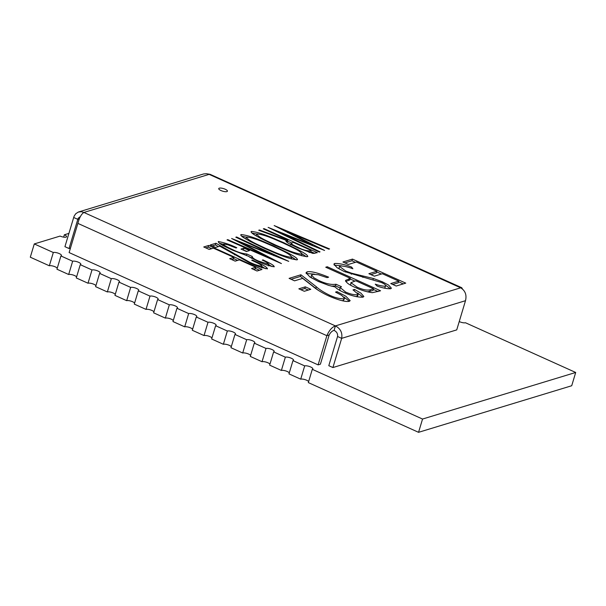 <?xml version="1.0" encoding="UTF-8"?>
<svg xmlns="http://www.w3.org/2000/svg" width="606" height="606" viewBox="0 0 606 606"><rect width="100%" height="100%" fill="white"/><g stroke="black" fill="none" stroke-linecap="round" stroke-linejoin="round"><path stroke-width="0.91" d="M329.566 248.945L328.8 249.172L287.729 231.946L324.589 250.46L282.479 233.613L320.029 251.846L319.256 252.073L268.117 227.386L312.37 245.074L274.154 225.553L329.566 248.945M317.347 252.657L312.991 253.437L297.751 247.854C293.152 245.597 284.502 242.089 286.365 240.408L258.717 230.25L259.489 230.007L287.138 240.173L287.895 239.946L263.299 228.856L264.057 228.621L317.347 252.657M285.835 240.802L286.365 240.408L286.062 241.423M307.507 256.679C297.167 255.641 284.767 249.445 275.071 245.407L260.216 238.166C256.58 235.999 250.202 232.992 251.422 231.431C261.709 232.522 273.965 238.612 283.6 242.62L298.72 249.998C302.409 252.141 308.545 255.111 307.507 256.679L307.84 256.436M251.043 231.727L251.422 231.431L251.179 232.219M236.567 236.984L288.729 261.36L240.9 242.536L281.434 263.58L227.023 239.885L227.795 239.65L267.95 257.05L231.613 238.491L273.98 255.149L235.802 237.219L236.567 236.984L236.416 237.507M249.49 250.596L246.437 251.52L240.968 249.058L244.021 248.127L249.49 250.596M223.72 243.983C223.311 245.468 229.28 247.968 232.855 249.717C237.628 252.149 242.279 253.573 246.801 253.99L252.263 256.459C252.247 257.792 254.391 259.33 258.694 261.088L268.738 264.345C267.913 263.049 265.769 261.64 262.292 260.118L263.057 259.883C267.185 262.05 274.109 264.898 274.215 266.807C268.655 265.792 263.216 263.958 257.906 261.307L247.945 256.058L232.545 250.157C227.159 247.498 218.372 243.907 218.266 241.514C224.493 242.688 230.674 244.763 236.787 247.748L236.029 247.983L228.007 244.862L223.72 243.983L222.985 245.824M252.263 256.459L251.452 258.345M268.39 265.504L268.905 264.201L268.405 265.86M261.663 267.579L262.027 266.39C261.807 264.655 255.482 262.148 251.702 260.239L252.467 260.004C258.005 262.746 266.898 266.337 267.451 268.867C261.163 267.625 255.028 265.504 249.043 262.496L219.819 246.203L215.691 247.46L210.229 244.991L215.956 243.248L249.377 262.072C253.49 264.125 257.709 265.564 262.027 266.39L261.716 267.897M261.989 269.496L257.027 271.003L251.558 268.541L255.762 267.261L239.362 259.868L235.166 261.141L229.697 258.679L233.893 257.399L213.403 248.157L209.199 249.43L203.737 246.968L208.699 245.46L261.989 269.496M405.755 283.131L396.21 286.032L390.749 283.563L398.763 281.131L382.363 273.73L374.349 276.169L368.88 273.707L376.902 271.268L356.404 262.019L348.389 264.458L342.92 261.997L352.465 259.095L405.755 283.131M351.677 267.094L352.881 268.769C348.041 266.951 343.799 266.004 340.148 265.936L339.527 266.42L345.746 271.056L351.601 273.223L373.379 278.487L382.469 281.851L388.635 285.115L391.4 288.198L390.688 288.744C386.984 288.857 382.454 287.964 377.106 286.062L375.258 284.146C379.22 285.547 382.606 286.237 385.416 286.221L384.916 287.88L385.416 286.221C386.249 285.267 384.84 283.994 381.166 282.419L344.14 271.48L337.08 267.685L333.868 264.102L334.709 263.459C339.413 263.345 345.064 264.557 351.677 267.094L351.321 268.261M380.56 290.789L372.395 292.668C366.683 291.948 361.078 290.259 355.57 287.592C349.435 285.025 346.087 282.638 345.526 280.442L350.336 278.313L325.74 267.223L327.27 266.754L380.56 290.789M352.987 289.888L354.518 289.426L360.865 293.092L363.85 296.493L362.979 297.167C357.396 297.326 351.079 295.766 344.026 292.478C339.815 290.645 336.838 288.789 335.073 286.926L328.732 285.418L318.279 281.442L309.871 276.934L306.03 272.685L307.106 271.852C311.817 270.746 322.036 274.473 328.634 277.177L327.104 277.639L318.362 274.738L312.552 274.329L311.59 275.033L313.916 277.806L319.347 280.775C326.036 283.805 331.58 284.956 335.966 284.229L341.436 286.699L340.246 287.592L345.571 292.024C350.185 294.115 354.162 295.008 357.487 294.713L358.169 294.205L352.987 289.888M335.527 292.107L337.05 291.637L345.844 296.251L350.17 300.659L349.268 301.341C344.45 302.258 334.353 298.47 328.24 295.736C321.559 292.577 316.317 289.342 312.529 286.047L302.667 278.366L294.554 280.836L289.085 278.366L300.924 274.768L316.302 286.744C319.407 289.57 323.763 292.357 329.384 295.099C334.694 297.622 339.527 298.872 343.882 298.849L344.556 298.341L341.572 295.304L335.527 292.107M310.787 289.312L304.295 291.281L298.834 288.82L305.326 286.843L310.787 289.312M226.886 191.602A4.537 1.348 16.7 0 0 227.424 191.185A4.537 1.348 16.7 0 0 223.462 188.587A4.537 1.348 16.7 0 0 218.736 188.58A4.537 1.348 16.7 0 0 221.796 190.875A4.537 1.348 16.7 0 0 226.886 191.602M297.198 259.815C286.858 258.777 274.465 252.581 264.761 248.543L249.907 241.302C246.271 239.135 239.893 236.12 241.112 234.567C251.399 235.651 263.663 241.749 273.291 245.756L288.411 253.134C292.1 255.277 298.235 258.247 297.198 259.815L297.531 259.565M240.733 234.863L241.112 234.567L240.87 235.355M78.651 211.948L203.608 173.952L206.464 173.71L210.115 174.331L461.749 287.721L460.674 287.812C465.264 290.66 466.878 294.955 465.499 300.697L341.67 338.353C342.579 332.777 340.496 328.626 335.421 325.907C332.05 327.089 329.202 330.346 326.869 335.686L329.164 334.989L320.407 364.183L318.112 364.88L69.122 252.573L77.879 223.387C79.356 217.675 81.363 214.032 83.893 212.456L81.333 211.699L78.288 212.07L75.697 213.782L74.152 216.13L73.69 217.486L77.803 219.342L69.046 248.536L64.933 246.68L73.69 217.486M462.476 289.017L461.749 287.721M80.371 216.562L78.212 218.205L77.803 219.342L79.257 218.902M69.046 248.536L70.463 248.104M465.499 300.697L456.735 329.891L332.906 367.547L341.67 338.353L337.557 336.497C337.898 333.747 336.739 331.709 334.08 330.384L335.421 325.907L460.674 287.812L209.138 174.361L83.893 212.456L335.421 325.907M334.08 330.384C332.179 330.876 330.543 332.414 329.164 334.989M77.879 223.387L326.869 335.686L318.112 364.88M337.557 336.497L328.8 365.691L332.906 367.547M300.826 289.721L304.826 288.501L308.295 290.069M305.326 286.843L304.826 288.501M343.852 297.008L349.404 301.288M337.05 291.637L336.739 292.69M291.085 279.268L300.425 276.427L317.552 289.766M300.924 274.768L300.425 276.427M329.384 295.099L329.081 296.114M343.882 298.849L343.382 300.508L344.556 298.341M341.973 300.644L343.382 300.508M357.585 293.009L363.055 297.145M354.518 289.426L354.169 290.585M307.106 271.852L306.613 273.511L314.325 274.132M306.212 273.67L306.613 273.511M319.347 280.775L319.044 281.782M311.59 275.033L311.098 276.692L311.787 278.124M335.966 284.229L335.466 285.888L340.125 287.994M331.361 286.161L335.466 285.888M345.571 292.024L345.276 293.024M340.246 287.592L339.746 289.251L340.201 290.607M357.487 294.713L356.987 296.372L357.669 295.864L358.169 294.205M355.707 296.539L356.987 296.372M345.708 281.479L349.836 279.972L350.336 278.313M327.27 266.754L326.96 267.769M350.139 278.957L354.798 281.055M373.372 289.433L378.061 291.554M367.342 291.85L373.069 290.448L373.561 288.789L355.798 280.783L350.882 282.691L357.078 287.123C362.706 289.713 367.13 290.592 370.364 289.766L373.561 288.789M350.882 282.691L350.707 285.206M356.775 288.123L357.078 287.123M369.865 291.425L370.364 289.766M345.746 271.056L345.443 272.049M339.527 266.42L339.027 268.079L339.443 269.14M351.601 273.223L351.283 274.268M373.379 278.487L373.031 279.639M382.469 281.851L382.159 282.881M385.81 285.396L390.537 288.782M383.81 287.979L384.916 287.88M334.709 263.459L334.217 265.117L341.579 265.845M392.741 284.464L398.263 282.79L398.763 281.131M370.88 274.609L376.402 272.927L376.902 271.268M344.92 262.898L351.965 260.754L355.434 262.315M352.465 259.095L351.965 260.754M376.705 271.912L381.401 274.026M398.574 281.767L403.263 283.888M253.558 269.435L255.262 268.92L255.762 267.261M231.697 259.58L233.401 259.057L233.893 257.399M205.729 247.869L208.199 247.119L211.668 248.68M208.699 245.46L208.199 247.119M233.552 258.55L237.635 260.391M255.414 268.413L259.497 270.253M262.087 266.64L265.595 268.731M252.467 260.004L252.308 260.519M212.221 245.892L215.456 244.907L218.402 246.634M215.956 243.248L215.456 244.907M249.377 262.072L249.225 262.58M268.769 264.663L272.086 266.595M263.057 259.883L262.89 260.421M219.372 243.241L223.425 244.354M232.855 249.717L232.696 250.225M246.801 253.99L246.316 255.596M249.702 257.186L251.551 258.02M258.694 261.088L258.542 261.595M242.968 249.96L246.998 251.354M244.021 248.127L243.529 249.786M240.9 242.536L240.726 243.142M227.795 239.65L227.644 240.15M267.95 257.05L267.776 257.633M273.98 255.149L273.821 255.679M291.978 257.08L296.122 259.898M241.627 236.158L246.354 237.158M291.425 258.898L291.698 257.361C290.857 254.088 279.76 249.513 272.548 245.998C264.799 242.764 254.868 237.863 246.604 237.022L245.786 238.969M273.291 245.756L273.139 246.271M246.604 237.022C247.134 240.226 258.421 244.832 265.542 248.316C273.359 251.588 283.305 256.49 291.698 257.361L291.251 258.853M265.383 248.824L265.542 248.316M302.288 253.944L306.424 256.762M251.937 233.022L256.664 234.022M301.735 255.762L302.008 254.225C301.167 250.952 290.069 246.377 282.858 242.862C275.109 239.628 265.178 234.727 256.914 233.893L256.096 235.832M283.6 242.62L283.441 243.135M256.914 233.893C257.444 237.09 268.731 241.696 275.844 245.18C283.669 248.452 293.615 253.353 302.008 254.225L301.561 255.717M275.692 245.688L275.844 245.18M259.489 230.007L259.353 230.477M286.365 241.733L287.395 241.605L287.895 239.946M287.138 240.173L286.646 241.832M264.057 228.621L263.905 229.129M287.547 241.097L291.569 242.915M310.78 251.573L314.787 253.384M309.333 252.475L310.62 252.081L311.12 250.422L293.357 242.415L291.175 243.226L290.675 244.885M291.728 242.855C289.698 243.726 295.531 246.172 298.531 247.627C302.508 249.687 306.174 250.778 309.53 250.907L311.12 250.422M298.379 248.134L298.531 247.627M309.083 252.399L309.53 250.907M287.729 231.946L287.532 232.59M282.479 233.613L282.29 234.234M312.37 245.074L312.188 245.688M459.242 321.544A4.537 1.348 16.7 0 0 465.461 322.748L575.7 372.47L422.541 419.049L418.557 432.32L571.716 385.742L575.7 372.47M68.917 233.393L64.357 234.78A4.537 1.348 16.7 0 1 66.577 236.734A4.537 1.348 16.7 0 1 60.108 236.075L34.284 243.93L53.313 252.513A4.537 1.348 16.7 0 1 58.403 253.24A4.537 1.348 16.7 0 1 61.464 255.535A4.537 1.348 16.7 0 1 60.926 255.952L72.652 261.239A4.537 1.348 16.7 0 1 77.742 261.959A4.537 1.348 16.7 0 1 80.803 264.254A4.537 1.348 16.7 0 1 80.265 264.67L91.991 269.958A4.537 1.348 16.7 0 1 97.081 270.685A4.537 1.348 16.7 0 1 100.134 272.98A4.537 1.348 16.7 0 1 99.604 273.389L111.322 278.677A4.537 1.348 16.7 0 1 116.413 279.404A4.537 1.348 16.7 0 1 119.473 281.699A4.537 1.348 16.7 0 1 118.935 282.116L130.661 287.403A4.537 1.348 16.7 0 1 135.752 288.13A4.537 1.348 16.7 0 1 138.812 290.418A4.537 1.348 16.7 0 1 138.274 290.835L150 296.122A4.537 1.348 16.7 0 1 155.091 296.849A4.537 1.348 16.7 0 1 158.151 299.144A4.537 1.348 16.7 0 1 157.613 299.553L169.332 304.841A4.537 1.348 16.7 0 1 174.43 305.568A4.537 1.348 16.7 0 1 177.482 307.863A4.537 1.348 16.7 0 1 176.944 308.28L188.671 313.567A4.537 1.348 16.7 0 1 193.761 314.294A4.537 1.348 16.7 0 1 196.821 316.582A4.537 1.348 16.7 0 1 196.283 316.999L208.01 322.286A4.537 1.348 16.7 0 1 213.1 323.013A4.537 1.348 16.7 0 1 216.16 325.308A4.537 1.348 16.7 0 1 215.622 325.717L227.348 331.012A4.537 1.348 16.7 0 1 232.439 331.732A4.537 1.348 16.7 0 1 235.492 334.027A4.537 1.348 16.7 0 1 234.961 334.444L246.68 339.731A4.537 1.348 16.7 0 1 251.778 340.458A4.537 1.348 16.7 0 1 254.831 342.754A4.537 1.348 16.7 0 1 254.293 343.163L266.019 348.45A4.537 1.348 16.7 0 1 271.109 349.177A4.537 1.348 16.7 0 1 274.17 351.472A4.537 1.348 16.7 0 1 273.632 351.889L285.358 357.176A4.537 1.348 16.7 0 1 290.448 357.896A4.537 1.348 16.7 0 1 293.509 360.191A4.537 1.348 16.7 0 1 292.971 360.608L304.689 365.895A4.537 1.348 16.7 0 1 309.787 366.622A4.537 1.348 16.7 0 1 312.84 368.918A4.537 1.348 16.7 0 1 312.302 369.327L422.541 419.049M292.971 360.608L288.986 373.879L300.712 379.167L304.689 365.895M289.304 372.826A4.537 1.348 16.7 0 0 285.57 370.872A4.537 1.348 16.7 0 0 281.373 370.44L285.358 357.176M273.632 351.889L269.647 365.153L281.373 370.44M269.965 364.1A4.537 1.348 16.7 0 0 266.231 362.146A4.537 1.348 16.7 0 0 262.034 361.721L266.019 348.45M254.293 343.163L250.316 356.434L262.034 361.721M250.634 355.381A4.537 1.348 16.7 0 0 246.892 353.427A4.537 1.348 16.7 0 0 242.703 353.003L246.68 339.731M234.961 334.444L230.977 347.715L242.703 353.003M231.295 346.655A4.537 1.348 16.7 0 0 227.561 344.7A4.537 1.348 16.7 0 0 223.364 344.276L227.348 331.012M215.622 325.717L211.638 338.989L223.364 344.276M211.956 337.936A4.537 1.348 16.7 0 0 208.222 335.982A4.537 1.348 16.7 0 0 204.025 335.557L208.01 322.286M196.283 316.999L192.307 330.27L204.025 335.557M192.617 329.217A4.537 1.348 16.7 0 0 188.883 327.263A4.537 1.348 16.7 0 0 184.694 326.839L188.671 313.567M176.944 308.28L172.968 321.551L184.694 326.839M173.286 320.491A4.537 1.348 16.7 0 0 169.551 318.536A4.537 1.348 16.7 0 0 165.355 318.112L169.332 304.841M157.613 299.553L153.629 312.825L165.355 318.112M153.947 311.772A4.537 1.348 16.7 0 0 150.212 309.817A4.537 1.348 16.7 0 0 146.016 309.393L150 296.122M138.274 290.835L134.29 304.106L146.016 309.393M134.608 303.053A4.537 1.348 16.7 0 0 130.873 301.099A4.537 1.348 16.7 0 0 126.677 300.667L130.661 287.403M118.935 282.116L114.958 295.38L126.677 300.667M115.269 294.327A4.537 1.348 16.7 0 0 111.534 292.372A4.537 1.348 16.7 0 0 107.345 291.948L111.322 278.677M99.604 273.389L95.619 286.661L107.345 291.948M95.937 285.608A4.537 1.348 16.7 0 0 92.203 283.653A4.537 1.348 16.7 0 0 88.006 283.229L91.991 269.958M80.265 264.67L76.28 277.942L88.006 283.229M76.598 276.881A4.537 1.348 16.7 0 0 72.864 274.935A4.537 1.348 16.7 0 0 68.667 274.503L72.652 261.239M60.926 255.952L56.949 269.215L68.667 274.503M57.259 268.163A4.537 1.348 16.7 0 0 53.525 266.208A4.537 1.348 16.7 0 0 49.336 265.784L53.313 252.513M34.284 243.93L30.3 257.202L49.336 265.784M312.302 369.327L308.325 382.598L418.557 432.32M308.643 381.545A4.537 1.348 16.7 0 0 304.909 379.591A4.537 1.348 16.7 0 0 300.712 379.167M63.653 237.143L64.357 234.78M316.302 286.744L315.802 288.403M349.086 278.692L348.594 280.351M363.259 276.094L362.865 277.412M234.673 254.209L234.484 254.838"/></g></svg>
